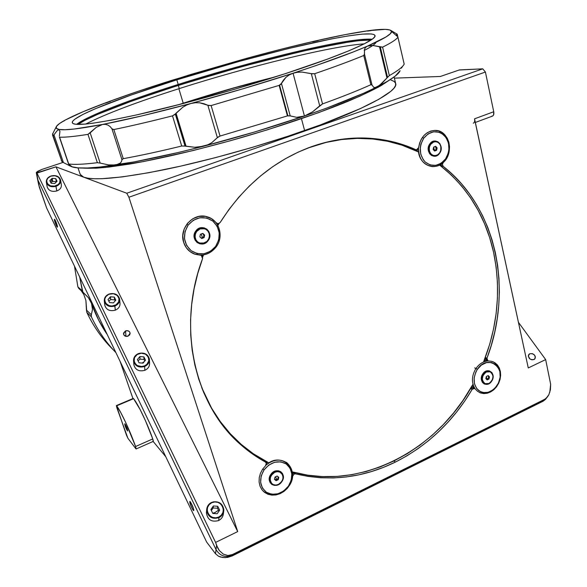 <?xml version="1.0" encoding="UTF-8"?>
<svg xmlns="http://www.w3.org/2000/svg" width="587" height="587" viewBox="0 0 587 587"><rect width="100%" height="100%" fill="white"/><g stroke="black" fill="none" stroke-linecap="round" stroke-linejoin="round"><path stroke-width="0.88" d="M223.676 511.607L223.398 513.64C223.045 516.758 221.46 519.062 218.635 520.544L219.002 517.624L218.635 520.544C211.591 522.415 207.519 519.811 206.404 512.745L206.668 509.765C206.932 506.42 208.561 503.969 211.547 502.421C208.26 504.196 206.639 506.904 206.675 510.573C208.253 517.176 212.355 519.524 219.002 517.624L218.804 517.03C209.537 521.887 202.222 506.772 211.76 502.721L209.243 504.578L207.629 507.249L207.174 510.323L207.959 513.339L209.86 515.826L212.589 517.404L215.737 517.829L218.804 517.03L221.328 515.137L222.921 512.444L223.346 509.369L222.546 506.376L220.639 503.91L217.924 502.355L214.813 501.936L211.76 502.721C220.895 497.93 228.336 512.825 218.804 517.03L219.002 517.624C211.907 519.502 207.791 516.883 206.668 509.765L206.756 508.819M218.944 511.174L217.498 508.254L217.733 506.28L219.648 510.154L217.183 513.735L212.795 513.434L210.887 509.538L213.367 505.972L213.154 507.953L211.371 510.529M217.733 506.28L217.498 508.254L213.154 507.953L213.367 505.972L217.733 506.28L219.648 510.154L217.183 513.735L212.795 513.434L210.887 509.538L213.367 505.972L217.733 506.28M211.547 502.421C218.79 500.579 222.877 503.33 223.808 510.675C223.449 513.808 221.849 516.127 219.002 517.624C222.157 515.922 223.772 513.317 223.83 509.795C222.781 503.741 219.156 501.115 212.971 501.914M214.959 512.59L212.699 513.236L214.959 512.59L218.489 510.257L214.959 512.59M138.341 353.668C134.834 355.34 133.264 357.916 133.623 361.401C135.34 366.303 139.016 367.99 144.637 366.479L144.446 365.906C135.692 369.854 129.522 357.109 138.503 353.829L138.341 353.668M138.356 353.616L138.503 353.829C147.139 349.925 153.427 362.502 144.446 365.906L146.86 364.351L148.841 360.844L148.328 357.021L145.517 354.159L141.357 353.213L137.219 354.489L134.504 357.578L134.122 361.445L135.274 363.808L137.38 365.576L141.577 366.537L144.446 365.906L144.637 366.479C147.865 364.953 149.45 362.59 149.399 359.398C147.99 354.042 144.307 352.112 138.356 353.616L138.356 353.616C135.039 355.157 133.44 357.6 133.557 360.946L133.865 364.806C135.34 369.979 139.009 371.813 144.864 370.302L144.637 366.479C138.745 367.998 135.047 366.149 133.557 360.946L133.535 360.616M144.806 361.005L144.035 359.442L143.888 356.881L145.503 360.154L143.081 363.126L139.031 362.817L137.424 359.538L139.86 356.573L143.888 356.881L145.503 360.154L143.081 363.126M143.888 356.881L144.035 359.442L140.029 359.134L139.86 356.573L143.888 356.881M139.699 353.242C144.835 352.589 148.049 354.475 149.34 358.892C149.641 362.296 148.078 364.82 144.637 366.479L144.864 370.302C148.063 368.783 149.641 366.435 149.59 363.25L149.414 359.736M139.897 357.145L139.236 357.336M144.38 361.526L142.186 363.06L144.38 361.526M138.048 360.807L140.029 359.134M109.035 294.109C105.513 295.701 103.965 298.159 104.376 301.483C106.064 305.886 109.571 307.397 114.898 306.025L114.707 305.467C106.174 309.078 100.428 297.227 109.182 294.226L109.035 294.109M110.569 297.961L109.505 298.299L109.461 297.895L108.859 298.578M119.609 299.172C118.156 294.388 114.641 292.678 109.05 294.043L109.05 294.043C105.689 295.532 104.112 297.888 104.31 301.116L104.816 305.277C106.313 309.899 109.82 311.528 115.331 310.156L114.898 306.025C109.343 307.405 105.814 305.768 104.31 301.116L104.288 300.896M115.147 300.918L114.333 297.095L115.837 300.133L113.438 302.877L109.527 302.569L108.03 299.517L110.437 296.787L114.333 297.095L115.837 300.133L113.438 302.877M114.333 297.095L114.619 299.847L110.745 299.539L110.437 296.787L114.333 297.095M109.05 294.043L105.917 296.596L104.824 298.856L104.802 301.27L105.873 303.472L109.138 305.651L111.919 306.032L115.969 304.844L118.64 301.975L119.044 298.387L117.055 295.305L113.357 293.742L109.182 294.226C117.605 290.653 123.461 302.364 114.707 305.467L115.331 310.156C118.596 308.681 120.152 306.407 120.005 303.325L119.631 299.399M119.616 299.245C119.726 302.312 118.156 304.572 114.898 306.025C118.361 304.44 119.909 302.026 119.543 298.768C118.258 294.813 115.199 293.133 110.363 293.72M108.8 301.08L110.745 299.539M50.974 176.078C47.488 177.479 45.969 179.659 46.424 182.608C47.987 186.196 51.179 187.436 56.014 186.328L55.824 185.785C47.73 188.779 42.8 178.595 51.069 176.122L50.974 176.078M52.544 180.539L51.795 180.752L51.48 178.984L51.795 180.752L50.218 181.471M59.551 177.949L60.6 180.128C59.17 176.261 55.963 174.882 50.974 175.99L50.974 175.99C47.613 177.311 46.079 179.439 46.366 182.374L47.224 187.026C48.662 190.76 51.854 192.074 56.807 190.966L56.014 186.328C51.025 187.436 47.811 186.123 46.366 182.374L46.351 182.278M56.396 181.911L55.772 178.631L57.064 181.251L54.73 183.562L51.098 183.254L49.814 180.635L52.155 178.323L55.772 178.631L57.064 181.251L54.73 183.562M55.772 178.631L56.293 181.706L52.691 181.405L52.155 178.323L55.772 178.631M50.974 175.99L47.943 178.11L46.835 180.033L46.74 182.095L47.657 183.988L50.621 185.888L54.532 186.116L58.076 184.597L59.617 182.85L60.123 179.791L58.377 177.135L54.987 175.755L51.069 176.122C59.06 173.165 64.093 183.239 55.824 185.785L56.807 190.966C60.094 189.638 61.613 187.583 61.356 184.788L60.6 180.128C60.85 182.931 59.324 185 56.014 186.328C59.456 184.927 60.96 182.777 60.542 179.871C59.331 176.672 56.557 175.3 52.228 175.762M50.827 182.704L52.691 181.405M277.754 476.512C278.392 477.781 278.047 478.853 276.712 479.733L275.641 476.754L276.712 479.733L274.518 479.256M274.496 479.33L276.117 480.694L274.489 479.388L275.002 477.055L277.167 476.042M274.775 472.308C277.211 471.258 279.353 471.456 281.188 472.917C284.255 477.106 283.36 480.936 278.487 484.392C275.985 485.486 273.806 485.258 271.95 483.717C268.993 479.498 269.939 475.697 274.775 472.308L274.202 471.779L274.775 472.308L271.649 474.964L270.453 477.451L270.203 480.078L271.634 483.402L273.579 484.723L275.985 485.067L278.487 484.392L281.591 481.744L282.78 479.271L283.037 476.659L282.318 474.303L279.691 472.014L277.284 471.647L274.775 472.308M280.982 472.748L280.608 472.388C278.774 470.935 276.638 470.73 274.202 471.779C269.374 475.162 268.428 478.963 271.377 483.174L271.766 483.541M278.289 476.945L277.783 479.227L278.267 479.674L278.781 477.341L277.152 476.035L278.781 477.341L278.267 479.674L276.117 480.694L275.641 480.247L277.783 479.227L278.267 479.674L276.117 480.694L274.489 479.388M475.213 388.836L473.694 388.22L472.153 389.372C453.091 421.525 427.512 445.76 395.425 462.064L406.974 455.798L418.076 448.607L428.671 440.558L438.702 431.694L448.108 422.082L456.855 411.781L464.882 400.855L472.153 389.372L470.723 388.675L471.816 387.662L473.232 387.669L470.723 388.675L472.41 385.74L470.723 388.675L472.153 389.372L474.589 388.323L477.583 391.316L480.511 392.93L483.805 393.584L487.261 393.239L490.673 391.925L493.836 389.731L496.558 386.782L498.679 383.26L500.065 379.378L500.645 375.372L500.381 371.476L499.273 367.924L497.402 364.938L494.863 362.7L491.818 361.343L487.848 360.866L486.975 358.18L485.508 357.564L484.29 360.734L485.508 357.564L486.381 360.242L487.76 360.829M127.364 430.748C125.735 427.82 124.855 425.494 124.73 423.785L124.994 423.997C126.631 426.918 127.511 429.244 127.636 430.968L125.479 426.837L124.833 423.821L127.137 428.605L127.364 430.748M133.506 398.588L116.615 405.749L133.506 398.588M116.879 407.87L116.387 405.573L133.579 398.676L116.681 405.83C121.135 411.825 129.844 430.462 135.59 446.509L136.133 448.967L135.59 446.509L152.759 438.937L135.59 446.509L125.64 422.354L120.702 412.448L116.373 405.58L126.476 435.18L127.885 438.225L135.854 448.732L127.885 438.225L116.879 407.87M57.284 227.088C56.462 226.67 53.769 219.208 54.474 219.296L54.569 219.325C55.383 219.707 58.098 227.228 57.387 227.118L55.185 222.708L54.569 219.325L56.675 223.72L57.284 227.088M193.16 510.191C190.892 506.354 189.77 503.419 189.806 501.408L190.327 501.819C192.602 505.649 193.725 508.584 193.703 510.624L193.16 510.191L193.798 509.89L193.16 510.191L190.885 505.833L189.806 502.633L190.063 501.525L193.277 507.953L193.827 510.345L193.16 510.191M38.625 184.589L37.487 178.793L39.366 187.341L46.615 207.959L206.653 542.08L215.51 553.754L216.038 549.608L37.964 180.202L36.541 172.916L55.941 166.833L237.706 531.587L215.605 542.41L36.988 173.121L215.605 542.41L216.588 545.352L215.51 553.754L218.525 556.227L222.774 557.518L227.602 557.415L232.239 555.911L232.364 555.221C225.386 557.848 219.942 555.977 216.038 549.608C219.942 555.977 225.386 557.848 232.364 555.221L543.856 400.268L543.158 401.17L232.239 555.911L232.489 554.532L544.567 399.358L543.158 401.17L546.226 398.478M546.798 397.737L543.856 400.268L547.113 397.333M38.654 184.751L46.615 207.959L206.653 542.08L215.51 553.754L218.525 556.227L220.529 557.041L225.166 557.643L232.239 555.911L543.158 401.17L545.661 399.211M153.156 441.439L165.776 456.73L153.156 441.439M136.155 448.952L153.244 441.395L152.759 438.937C147.117 422.956 138.283 404.509 133.579 398.676L140.22 409.719L145.451 420.688L152.759 438.937L153.324 441.042L152.943 441.175M120.115 361.416L132.941 398.558L120.115 361.416M382.247 140.242L369.098 138.209M395.425 462.064L393.877 460.993L395.425 462.064C362.964 477.935 329.689 481.868 295.591 473.856L294.505 472.895L293.045 473.071L294.124 474.032L295.591 473.856L294.505 472.895L292.341 472.322L294.505 472.895L292.465 473.445L293.045 473.071L294.124 474.032L295.591 473.856L308.043 476.409L320.678 477.767L333.401 477.95L346.132 476.967L358.774 474.854L371.255 471.632L383.494 467.362L395.425 462.064M488.45 360.968L487.298 360.491L486.836 358.686L491.29 345.281L494.709 332.139L497.204 318.829L498.752 305.438L499.354 292.025L498.979 278.678L497.644 265.478L495.325 252.498L492.038 239.826L487.797 227.536L482.595 215.708L476.468 204.43L469.431 193.776L461.521 183.834L452.768 174.677L443.229 166.378L441.776 166.202L440.954 164.199L441.776 166.202L439.971 164.8L441.776 166.202L443.229 166.378C497.05 208.422 513.082 290.147 486.975 358.18L485.508 357.564L485.405 359.068L486.161 360.132M414.855 149.678L417.269 150.881L414.393 149.538L416.264 149.81L414.393 149.538L415.787 149.67L403.893 144.982L391.485 141.445L378.652 139.119L365.496 138.04L352.097 138.239L338.56 139.743L325 142.553L311.521 146.677C329.175 140.462 346.763 137.578 364.307 138.004C382.621 138.547 399.784 142.436 415.787 149.67L416.447 149.824L418.714 147.535C420.549 137.006 425.986 131.29 435.033 130.402C449.026 129.808 454.749 152.84 443.236 162.526L445.995 159.29L448.035 155.408L449.231 151.116L449.517 146.662L448.872 142.318L447.323 138.349L444.968 134.988L441.952 132.442L438.438 130.879L434.659 130.402L430.829 131.04L427.204 132.757L423.99 135.458L421.407 138.972L419.61 143.089L418.384 148.621L417.232 149.692L416.256 149.81M220.162 222.502L218.848 223.596L217.366 223.654L211.386 218.606L205.399 216.361L198.927 216.42L192.756 218.775L187.62 223.163L184.157 229.069L182.792 235.761L183.68 242.431C178.617 228.38 193.409 212.245 207.05 216.735C210.733 217.799 213.778 219.839 216.185 222.855L218.122 223.742L220.162 222.502C243.803 185.602 274.254 160.324 311.521 146.677L298.24 152.099L285.267 158.791L272.713 166.708L260.701 175.814L249.343 186.028L238.733 197.276L228.974 209.471L220.162 222.502M265.735 462.24L264.385 461.066L267.224 462.571L264.385 461.066L265.412 462.013C256.688 457.266 248.506 451.528 240.868 444.792C194.642 405.368 176.548 327.186 202.581 258.581L202.361 256.27L202.838 255L202.361 256.262L200.996 255.257L194.033 253.885C188.963 251.698 185.507 247.875 183.68 242.431L186.182 247.567L190.063 251.618L194.957 254.23L201.268 255.352L202.581 258.581L197.709 273.637L194.062 288.965L191.685 304.426L190.577 319.893L190.738 335.221L192.176 350.278L194.84 364.938L198.714 379.085L203.74 392.593L209.867 405.368L217.014 417.313L225.122 428.341L234.103 438.379L243.869 447.375L254.34 455.263L265.735 462.24C266.667 463.312 266.601 464.486 265.529 465.748L262.565 469.284L260.43 473.349L259.241 477.679L259.094 482.008L259.982 486.065L261.846 489.602L264.568 492.39L267.98 494.276L271.869 495.135L275.985 494.929L280.087 493.682L283.925 491.458L287.27 488.406L289.919 484.715L291.717 480.599L292.553 476.299L294.124 474.032L292.458 476.211M125.515 330.892C127.966 330.283 129.5 331.039 130.116 333.159L128.098 336.16C125.655 336.777 124.121 336.028 123.49 333.922L125.515 330.892L126 336.373L125.515 330.892L123.534 333.078L124.048 335.236L126.829 336.432L129.58 335.03L130.131 333.401L129.551 331.809L128.054 330.797L125.515 330.892M77.998 167.875L80.199 174.376L83.699 177.179C93.847 180.789 120.651 178.301 164.096 169.724C206.602 160.977 260.606 145.965 304.624 130.585L301.454 118.713L304.624 130.585C365.554 109.373 399.123 90.537 395.623 83.332L394.119 76.948M529.753 353.741C533.766 353.367 535.535 354.996 535.051 358.62L533.972 359.574C529.966 359.956 528.19 358.341 528.652 354.724L529.753 353.741L528.307 355.854L529.753 353.741L528.814 354.482L528.3 356.17L530.017 359.031L532.02 359.846L534.493 359.251L535.41 357.138L534.72 355.289L532.387 353.631L529.753 353.741M82.569 168.065C89.026 168.52 97.904 168.175 109.197 167.024L129.257 164.125C159.356 158.967 199.279 149.612 240.296 137.916C281.268 126.036 320.15 112.733 348.495 101.081C361.761 95.41 372.635 90.259 381.102 85.614L390.333 79.538L378.292 87.192L359.259 96.459L318.624 112.645L267.246 129.866L230.155 140.792L193.402 150.485L143.661 161.528L105.499 167.427L96.004 168.198L82.569 168.065M548.838 394.721L546.181 398.272L544.567 399.358L232.489 554.532L227.917 555.515L223.295 554.128L219.311 550.562L217.762 548.119L215.605 542.41L237.706 531.587L128.898 197.232L485.42 72.04L128.898 197.232L126.755 193.233L482.734 68.84L485.42 72.04L493.74 111.743L474.553 118.816L528.271 367.946L545.661 359.589L518.431 322.322L545.661 359.589L550.657 384.287L550.408 389.812L548.838 394.721L547.62 396.702L543.856 400.268L232.364 555.221L232.489 554.532L227.917 555.515L223.295 554.128L219.311 550.562L216.588 545.352L216.038 549.608L37.964 180.202L36.401 172.292L41.897 169.43L63.088 162.386L41.897 169.43L37.715 171.287L36.284 172.659L36.988 173.121L55.941 166.833L237.706 531.587L128.898 197.232L126.755 193.233L55.941 166.833L83.699 177.179L88.013 178.228L94.023 178.749L101.742 178.719L122.191 176.907L148.797 172.703L180.466 166.18L215.568 157.609L252.065 147.454L287.755 136.309L320.509 124.877L360.337 108.617L379.004 99.196L390.744 91.381L394.009 88.153L395.594 85.401L395.55 83.134L393.972 81.351L390.935 80.045M80.03 173.679L81.057 175.652L83.699 177.179L126.755 193.233L482.734 68.84L485.42 72.04L493.74 111.743L474.553 118.816C474.956 121.179 474.538 122.646 473.298 123.204M486.975 360.337L486.55 360.293M265.529 465.748L266.315 463.18L264.781 461.36M217.52 224.909L218.225 223.735L217.52 224.909M443.229 166.378C442.136 165.167 442.136 163.883 443.236 162.526L442.4 164.507L443.229 166.378M235.908 440.177L246.313 448.593M474.7 119.748L528.271 367.946L545.661 359.589L550.657 384.287L549.777 392.395M475.338 122.448L492.398 116.131C493.674 115.558 494.122 114.098 493.74 111.743L493.535 115.045L492.75 115.969L491.664 116.182M458.961 70.022L482.734 68.84L459.438 69.919L440.074 76.567M394.398 78.144L440.551 76.464L394.398 78.144M78.944 288.591L77.88 286.867L74.483 266.138L77.88 286.867L82.327 290.903L83.237 292.517L88.38 297.66L91.55 303.457L92.497 309.481L91.337 314.815L86.443 310.017L85.907 300.485L83.846 294.593L81.138 290.616M113.027 349.581C102.248 338.956 93.509 326.548 86.817 312.357L85.907 300.485L83.846 294.593L82.385 292.179M83.354 292.634L78.834 288.51L77.88 286.867L82.327 290.903L79.693 277.027L82.84 292.033L88.38 297.66L91.55 303.457L89.848 298.218L91.55 303.457L98.704 320.223L107.282 334.612C100.729 325.088 95.483 314.698 91.55 303.457L92.497 309.481L91.198 315.292L91.411 316.907C97.75 330.378 105.917 342.287 115.903 352.626C105.917 342.287 97.75 330.378 91.411 316.907L86.817 312.357C93.487 326.497 102.175 338.86 112.895 349.456M91.337 314.815L86.443 310.017L86.817 312.357L91.411 316.907L91.337 314.815M183.672 103.202L183.672 103.202C213.279 93.641 243.106 85.093 273.16 77.557L233.457 88.131L183.672 103.202M364.278 43.842L349.133 50.695L327.634 59.067L285.231 73.683L234.947 89.18L183.225 103.517L136.852 114.854L111.684 120.108L92.394 123.292L85.137 124.106L75.51 124.231L73.104 123.586L72.245 122.5L72.869 121.01L74.909 119.154L82.884 114.458L95.446 108.683L131.327 94.947L176.819 79.832L178.206 84.44L176.819 79.832L239.474 61.334L288.481 48.53L331.215 38.977L348.509 35.873L362.091 34.134L371.16 33.936L373.765 34.464L374.968 35.433C377.661 39.512 344.253 54.532 285.231 73.683C238.227 88.975 180.297 105.051 138.532 114.48C96.187 123.747 74.116 126.521 72.311 122.8C70.367 116.952 119.418 97.824 176.819 79.832C260.87 53.16 370.148 27.163 374.968 35.44L374.675 36.849L372.833 38.727L364.278 43.842C330.085 46.285 247.244 66.896 179.277 88.578L178.316 85.364L133.322 100.472L97.655 114.355L85.027 120.284L77.946 124.4C91.11 115.47 131.914 100.039 178.316 85.364L179.277 88.578C136.712 102.123 105.521 113.951 85.702 124.055M178.316 85.364C252.344 61.804 344.708 39.204 371.072 39.989L357.843 40.774L342.221 43.071L301.74 51.363L241.081 66.801L178.316 85.364M183.217 103.195L178.228 104.824L183.217 103.195L178.866 88.71L183.217 103.195C213.763 93.333 244.5 84.55 275.428 76.838L233.487 87.977L183.217 103.195M371.263 39.865L364.498 40.063L350.872 41.633L313.355 48.721L266.953 59.859L216.786 73.654L167.508 88.798L123.784 103.906L97.721 114.267L84.866 120.276L77.719 124.4M175.308 114.047L182.777 107.238L186.717 105.007L190.885 103.488L195.427 102.725L199.822 102.842L204.019 103.738L208.598 105.55L211.129 105.565L279.155 85.386L280.733 84.455L283.36 80.221L285.935 77.337L289.2 74.953L293.067 73.236L297.44 72.274L302.026 72.084L312.181 73.837L314.691 73.705C334.194 67.006 350.549 60.938 363.742 55.501L364.498 54.459L364.49 49.213L365.584 47.4L367.425 46.146L372.738 45.456L380.303 46.967L387.545 77.33L386.972 78.005L379.51 46.74L386.972 78.005L381.866 83.427L377.272 86.825L375.298 87.5L373.765 87.36L372.011 85.027L364.454 53.982L363.742 55.501L370.867 84.719L372.011 85.027L370.867 84.719L363.742 55.501C350.549 60.938 334.194 67.006 314.691 73.705L311.315 73.639L319.702 105.836L312.497 111.882L304.44 116.028L293.067 73.236L297.44 72.274L302.026 72.084L311.315 73.639L319.702 105.836L322.527 103.914L314.691 73.705L322.527 103.914C341.781 96.972 357.894 90.574 370.867 84.719C357.894 90.574 341.781 96.972 322.527 103.914L312.497 111.882L304.44 116.028L296.655 117.319L290.213 115.91L281.444 83.442L279.155 85.386L287.417 115.903L287.872 115.778L279.603 85.218L287.872 115.778L290.213 115.91L287.417 115.903L279.155 85.386L211.129 105.565L207.864 105.264L217.381 137.703L211.628 142.78L207.864 144.776L199.257 147.029L194.818 147.271L186.086 146.28L176.049 113.188L182.777 107.238L186.717 105.007L190.885 103.488L195.427 102.725L199.822 102.842L207.864 105.264L217.381 137.703L220.044 136.052L211.129 105.565L220.044 136.052L287.417 115.903L220.044 136.052L217.872 137.197L211.628 142.78L207.864 144.776L203.623 146.222L194.818 147.271L185.169 146.075L175.41 113.929L172.512 115.866L181.699 146.024L185.022 146.038L175.308 114.047L185.169 146.075L181.699 146.024L172.512 115.866C150.536 121.458 130.982 126.022 113.841 129.544L111.926 128.773L121.949 159.723L123.263 158.666L113.841 129.544L123.263 158.666C140.381 155.57 159.862 151.358 181.699 146.024C159.862 151.358 140.381 155.57 123.263 158.666L122.045 159.37L121.487 161.564L120.328 163.12L115.734 165.013L108.58 164.903L100.172 163.098L90.171 132.853L87.962 134.364L97.361 162.702L100.172 163.098L97.361 162.702L87.962 134.364C74.872 136.455 65.421 137.402 59.603 137.189L68.723 164L59.603 137.189C65.421 137.402 74.872 136.455 87.962 134.364L96.253 127.35L102.512 124.466L142.428 115.771L190.885 103.488L242.996 88.784L293.067 73.236L315.645 65.693L353.176 51.994L367.425 46.146L386.019 36.952L390.362 33.701L391.551 31.368L389.761 29.937L385.233 29.365L369.003 30.619L344.965 34.662L315.175 41.002L281.489 49.147L245.535 58.649L190.57 74.534L138.613 91.146L108.162 101.889L83.031 111.75L65.142 120.108L59.551 123.505L56.528 126.264L56.315 128.274L59.111 129.463L65.084 129.727L74.322 129.015L102.512 124.466C79.436 128.854 64.974 130.519 59.111 129.463C56.778 129.052 55.78 128.267 56.103 127.115C56.66 125.398 59.676 123.065 65.142 120.108C74.674 115.03 89.011 108.955 108.162 101.889C127.269 94.845 148.775 87.566 172.673 80.067L245.535 58.649C270.255 51.869 293.471 45.984 315.175 41.002C336.938 36.02 354.878 32.556 369.003 30.619C381.073 28.983 388.381 28.939 390.927 30.473L391.551 31.368C392.167 33.899 384.125 38.823 367.425 46.146C350.021 53.666 325.235 62.699 293.067 73.236C260.357 83.875 226.296 93.957 190.885 103.488C155.775 112.858 126.315 119.851 102.512 124.466L105.425 124.341L107.979 125.097L110.165 126.631L111.926 128.773L121.949 159.723L121.487 161.564L120.328 163.12L115.734 165.013C139.567 161.41 168.865 155.151 203.623 146.222C238.674 137.109 272.28 127.041 304.44 116.028C336.058 105.08 360.337 95.343 377.272 86.825C391.059 79.803 398.661 74.417 400.077 70.675L395.256 76.075L387.912 81.035L377.272 86.825L363.382 93.355L326.614 108.125L304.44 116.028L255.125 131.84L203.623 146.222L178.83 152.378L134.372 161.865L100.003 167.053L87.375 167.992L77.968 167.867L71.775 166.759C77.976 168.968 92.629 168.388 115.734 165.013L108.58 164.903L100.172 163.098L90.171 132.853L96.253 127.35L102.512 124.466L105.425 124.341L107.979 125.097L110.165 126.631L112.264 129.177L113.841 129.544C130.982 126.022 150.536 121.458 172.512 115.866L174.889 114.48M178.206 84.44C129.888 99.702 87.639 115.778 76.64 124.341C87.639 115.778 129.888 99.702 178.206 84.44L178.199 85.372L178.206 84.44C254.002 60.322 349.353 37.142 372.151 39.241C349.353 37.142 254.002 60.322 178.206 84.44M68.613 164.111L68.723 164C74.674 164.742 84.22 164.309 97.361 162.702C84.22 164.309 74.674 164.742 68.723 164L69.097 164.477L68.613 164.111M72.186 166.803L69.097 164.477L71.775 166.759L63.425 162.57L53.967 134.878L53.138 135.832L62.002 161.755L52.551 135.091L53.065 133.036L52.536 134.063L53.248 135.802L56.968 130.85L59.111 129.463L59.933 131.378L59.404 135.986L59.933 131.378L59.111 129.463L56.968 130.85L53.967 134.878L63.425 162.57L61.29 160.625M404.179 64.093L397.913 37.164L404.179 64.093C402.843 66.933 397.898 70.763 389.342 75.584L382.577 47.143L380.303 46.967L387.545 77.33L389.342 75.584C397.898 70.763 402.843 66.933 404.179 64.093M397.715 36.82L397.913 37.164C396.445 39.483 391.331 42.807 382.577 47.143L389.342 75.584L379.451 85.453L375.298 87.5L373.765 87.36L372.011 85.027L364.454 53.982L364.49 49.213L365.584 47.4L367.425 46.146L369.839 45.522L372.738 45.456L382.577 47.143C391.331 42.807 396.445 39.483 397.913 37.164L397.715 36.82M396.43 33.73L397.01 36.211L391.551 31.368L397.003 36.211L396.43 33.73L397.069 34.105L394.42 32.564L396.43 33.73M397.194 34.193L397.839 36.966M376.15 42.198C375.262 44.084 371.285 46.835 364.204 50.445L364.211 50.445M175.748 79.377L169.592 81.322L175.748 79.377M110.517 101.309L105.616 103.129L110.517 101.309M52.551 135.091L62.002 161.755M65.142 120.108L63.792 121.135L65.142 120.108M70.579 166.246L63.425 162.57M176.049 113.188L186.086 146.28L185.169 146.075L175.41 113.929L176.049 113.188M293.067 73.236L304.44 116.028L300.405 117.055L296.655 117.319L290.213 115.91L281.444 83.442L285.935 77.337L289.2 74.953L293.067 73.236M401.317 68.173L402.359 66.764M392.85 31.72L391.859 31.302M371.087 30.612L367.521 31.089L371.087 30.612M318.169 40.598L312.592 41.882L318.169 40.598M248.815 58.025L245.535 58.649L248.815 58.025M227.998 431.768L235.915 439.516L227.998 431.775M493.579 252.315C501.166 289.171 497.82 325.741 483.549 362.018L489.778 344.033L493.579 328.852L496.14 313.465L497.438 298.005L497.453 282.574L496.169 267.305L493.579 252.315L489.697 237.735L484.524 223.684L478.097 210.285L470.436 197.672L461.587 185.969L451.608 175.293L439.582 165.006C467.538 187.048 485.537 216.148 493.579 252.315M472.983 384.258C437.381 450.398 360.667 491.282 292.267 471.867L307.764 475.177L322.351 476.578L337.041 476.409L351.686 474.7L366.171 471.5L380.361 466.863L394.156 460.854L407.437 453.553L420.109 445.027L432.083 435.363L443.258 424.665L453.568 413.006L462.938 400.503L472.983 384.258M201.708 387.559L211.613 408.207L220.301 421.569L230.214 433.668L241.228 444.388L253.195 453.656L268.941 462.923C258.742 457.845 249.24 451.432 240.435 443.699C223.625 428.826 210.711 410.108 201.701 387.545M358.591 138.026L363.272 138.415C383.142 139.038 401.603 143.58 418.648 152.04L401.919 145.143L387.545 141.247L372.628 138.98L357.314 138.385L341.759 139.523L326.123 142.406L307.537 148.159M202.684 257.047L203.498 254.905L202.684 257.047M217.85 225.496L219.039 223.515L217.85 225.496M307.529 148.159C326.137 141.188 344.716 137.938 363.272 138.415M262.793 468.954L264.04 469.901C270.856 461.837 278.231 459.834 286.17 463.906C292.81 469.725 293.566 477.136 288.43 486.124L288.797 486.249C301.204 469.894 281.063 450.691 266.028 465.109C273.579 459.181 280.703 458.55 287.403 463.231C293.647 469.585 294.116 477.26 288.797 486.249C280.615 495.795 272.133 497.49 263.35 491.341L263.137 491.128C271.92 497.534 280.476 495.905 288.797 486.249L288.43 486.124C281.782 494.144 274.452 496.198 266.439 492.302C259.63 486.535 258.838 479.065 264.04 469.901L262.793 468.954M267.665 462.277L266.329 463.224M277.284 479.462L277.893 478.743M270.82 474.413L270.82 474.413C276.308 466.019 287.747 473.731 281.789 481.714C276.404 490.086 264.832 482.492 270.82 474.413L269.536 477.143L269.286 480.019L270.108 482.587L271.876 484.473L274.32 485.368L277.064 485.163L279.683 483.879L281.789 481.714L283.073 478.999L283.323 476.145L282.516 473.577L280.762 471.691L278.326 470.774L275.582 470.965L272.948 472.242L270.82 474.413M264.04 469.901L268.795 465.073L274.672 462.24L280.777 461.837L286.17 463.906L290.044 468.103L291.82 473.797L291.255 480.122L288.43 486.124L283.77 490.923L277.959 493.792L271.876 494.283L266.439 492.302L262.477 488.135L260.621 482.404L261.171 475.998L264.04 469.901M475.976 368.482L477.348 369.362C488.237 352.383 508.577 369.671 496.991 385.63L497.006 385.894C502.604 375.188 501.313 367.154 493.124 361.79C501.313 367.154 502.604 375.188 497.006 385.894C491.957 392.593 486.175 394.824 479.682 392.586L479.41 392.454C485.97 394.897 491.84 392.71 497.006 385.894L496.991 385.63C491.18 392.864 485.016 394.479 478.515 390.465C473.078 384.764 472.689 377.727 477.348 369.362L475.976 368.482C479.256 363.874 483.27 361.357 488.024 360.924C483.27 361.357 479.256 363.874 475.976 368.482L474.656 367.895L475.976 368.482C471.677 375.621 471.31 382.298 474.89 388.506C471.31 382.298 471.677 375.621 475.976 368.482M487.173 360.337L484.033 360.8M482.8 373.882L482.8 373.882C487.658 366.251 496.873 373.97 491.642 381.205C486.858 388.821 477.539 381.198 482.8 373.882L481.362 377.734L481.509 380.347L482.521 382.533L484.253 383.957L486.432 384.404L489.807 383.142L491.642 381.205L492.801 378.71L493.117 376.047L491.935 372.584L489.162 370.793L486.88 370.852L484.642 371.938L482.8 373.882M488.472 376.384L488.472 375.878M472.3 385.483L473.548 387.824M477.348 369.362L481.457 365.041L486.44 362.634L491.524 362.517L495.927 364.688L497.659 366.53L499.867 371.388L500.153 377.155L498.488 382.981L495.12 387.978L492.948 389.929L488.017 392.365L482.954 392.564L480.606 391.786L476.747 388.645L474.472 383.788L474.142 377.955L475.822 372.055L477.348 369.362M186.798 224.219L188.133 225.107C195.632 216.823 203.843 215.466 212.78 221.042C220.279 228.424 221.233 236.884 215.634 246.408L216.163 246.966C223.889 236.965 219.655 220.785 208.15 217.08C219.655 220.785 223.889 236.965 216.163 246.966C210.058 254.413 202.654 256.71 193.952 253.841L192.998 253.423C201.979 256.901 209.698 254.751 216.163 246.966L215.634 246.408C208.334 254.648 200.174 256.079 191.149 250.7C183.452 243.356 182.447 234.822 188.133 225.107L186.798 224.219M195.779 231.029L196.095 231.359L195.779 231.029C201.789 222.216 214.688 232.327 208.158 240.611C202.258 249.409 189.212 239.43 195.779 231.029L194.385 233.956L194.15 237.177L195.111 240.178L197.115 242.519L199.859 243.832L202.919 243.935L205.832 242.798L208.158 240.611L207.835 240.399L208.158 240.611L209.537 237.706L209.779 234.514L208.84 231.52L206.851 229.172L204.115 227.837L201.055 227.719L198.127 228.835L195.779 231.029M188.133 225.107L193.372 220.228L199.903 217.748L206.727 218.041L212.78 221.042L217.168 226.259L219.237 232.9L218.694 239.966L215.634 246.408L210.498 251.251L204.056 253.782L197.261 253.599L191.149 250.7L186.659 245.513L184.494 238.814L185.015 231.645L188.133 225.107M422.376 137.453L423.719 138.194C430.183 130.769 436.992 129.786 444.139 135.259C450.046 142.377 450.515 150.265 445.555 158.923L445.658 159.576C453.795 148.893 447.632 130.615 435.598 130.417C447.632 130.615 453.795 148.893 445.658 159.576C442.033 164.47 437.528 166.811 432.142 166.605C423.322 165.013 418.788 158.923 418.531 148.32C416.953 165.196 437.007 173.216 445.658 159.576L445.555 158.923C439.237 166.319 432.472 167.368 425.252 162.056C419.191 154.968 418.685 147.014 423.719 138.194L422.376 137.453M429.787 143.954L429.86 144.336L429.787 143.954C435.048 135.979 445.291 145.811 439.612 153.28C434.431 161.242 424.071 151.519 429.787 143.954L428.246 148.1L428.437 151.057L429.581 153.64L431.504 155.46L433.91 156.23L437.616 155.232L439.612 153.28L440.859 150.624L440.962 146.214L439.832 143.639L437.924 141.812L435.517 141.019L431.79 142.003L429.787 143.954M435.87 150.257L436.06 146.728M417.218 149.692L417.313 151.387M423.719 138.194L428.202 133.843L433.668 131.774L439.267 132.273L441.842 133.476L446.069 137.549L448.556 143.279L448.938 149.795L448.314 153.046L445.555 158.923L441.145 163.245L435.752 165.373L430.168 164.962L425.252 162.056L423.278 159.789L420.718 154.043L420.285 147.454L420.908 144.153L423.719 138.194M487.885 375.724C488.971 376.883 488.81 378.028 487.393 379.173L486.337 377.147L486.476 376.399L486.337 377.147L487.393 379.173L486.557 379.319M486.344 371.997L490.123 371.784C494.254 375.431 493.872 379.334 488.986 383.487L485.104 383.671C481.054 379.987 481.472 376.091 486.344 371.997L485.544 371.637L486.344 371.997L484.444 373.383L483.028 375.445L482.265 379.077L483.336 382.262L484.899 383.575L486.887 384.008L488.986 383.487L490.879 382.093L492.288 380.046L493.043 376.428L491.987 373.251L490.431 371.923L488.45 371.483L486.344 371.997M489.844 371.681L485.544 371.637C480.672 375.731 480.261 379.62 484.312 383.304L484.862 383.56M486.733 379.496L488.303 378.74L488.971 379.048L487.159 379.914L485.845 378.615L486.359 376.45L488.179 375.585L489.485 376.883L488.971 379.048L487.159 379.914L485.845 378.615L486.359 376.45M488.971 379.048L488.303 378.74L488.817 376.583L489.485 376.883L488.971 379.048M202.332 233.56L203.3 234.052L203.953 236.172L204.225 234.888L203.3 234.052L203.953 236.172L202.493 237.896L201.224 233.971L202.493 237.896L201.048 237.911M200.094 228.886L204.606 228.754C210.99 230.434 210.836 240.912 204.423 242.989L199.595 243.04C193.439 241.14 193.783 230.896 200.094 228.886L199.587 228.688L200.094 228.886L196.638 231.505L195.339 234.169L195.097 237.104L195.948 239.856L197.76 242.013L200.255 243.238L203.043 243.356L206.873 241.47L208.62 239.114L209.405 236.275L209.104 233.391L207.761 230.889L205.582 229.15L202.889 228.446L200.094 228.886M204.768 228.813L199.587 228.688C193.358 230.669 192.918 240.743 198.949 242.761M201.458 238.285L204.107 237.625L201.723 238.52L199.873 236.847L200.416 234.272L202.801 233.384L204.643 235.057L204.107 237.625L201.723 238.52M434.967 146.567C436.662 147.821 436.655 149.164 434.938 150.602L433.83 148.555L433.991 146.933L433.83 148.555L434.938 150.602L434.299 150.705M433.617 142.039L435.591 141.702C442.026 141.54 442.921 153.288 436.655 155.276L434.527 155.614C428.18 155.65 427.373 143.991 433.617 142.039L432.832 141.973L433.617 142.039L430.675 144.351L429.508 146.772L429.2 149.487L429.801 152.077L431.21 154.139L433.213 155.364L435.51 155.577L437.741 154.733L439.575 152.972L440.734 150.558L440.859 146.53L439.846 144.16L438.122 142.472L435.936 141.724L433.617 142.039M435.444 141.702L432.832 141.973C426.595 143.925 427.402 155.57 433.742 155.533L433.888 155.54M434.395 150.808L436.596 150.287L434.6 151.035L433.14 149.421L433.683 147.051L435.679 146.302L437.132 147.924L436.596 150.287L434.6 151.035M281.188 472.917L280.608 472.388M133.256 398.426L116.387 405.573M38.669 184.817L36.284 172.666M473.151 387.633L474.589 388.323M201.268 255.352L200.827 255.14M216.486 223.339L217.08 223.552M236.466 440.676L240.868 444.792M59.375 136.998L68.576 164.052M404.186 64.056L397.92 37.113M397.223 34.207L397.876 37.01M56.103 127.115L52.536 134.063M390.927 30.473L395.271 33.055M286.427 462.373L287.403 463.231M490.123 371.784L489.323 371.432M204.606 228.754L204.093 228.556M435.591 141.702L434.806 141.643"/></g></svg>

